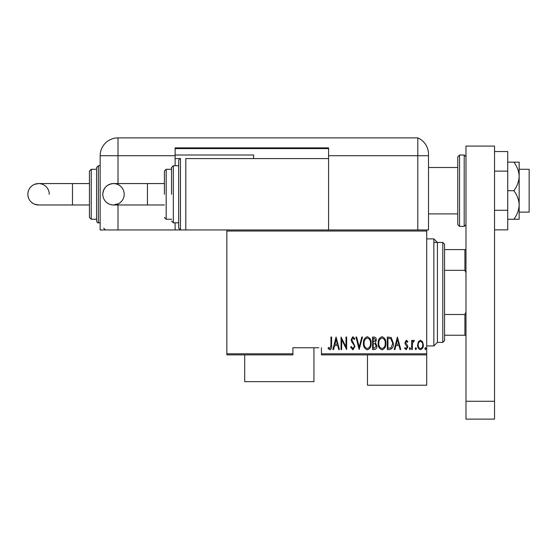 <?xml version="1.0" encoding="UTF-8"?>
<svg xmlns="http://www.w3.org/2000/svg" width="557" height="557" viewBox="0 0 557 557"><rect width="100%" height="100%" fill="white"/><g stroke="black" fill="none" stroke-linecap="round" stroke-linejoin="round"><path stroke-width="0.84" d="M426.718 353.806L426.718 354.879L321.431 354.879L321.431 353.806L426.718 353.806L426.718 231.03L226.852 231.03L226.852 229.964M226.852 353.806L292.885 353.806L292.885 354.879L226.852 354.879L226.852 231.03M418.356 341.747L420.479 340.236L422.596 341.74L423.355 344.985C423.487 347.38 422.533 348.947 420.479 349.685C418.418 348.954 417.458 347.387 417.59 344.985L418.356 341.747M411.665 349.524L411.665 340.397L412.305 340.397L412.305 341.74L413.754 340.236L414.387 340.55L412.438 343.321L412.305 349.524L411.665 349.524M406.373 340.236L407.821 341.532L407.369 342.318L406.352 341.357L405.58 342.583L407.564 345.632L407.821 347.046L406.199 349.685L404.619 348.445L405.057 347.603L406.185 348.564L407.181 347.095L405.19 344.038L404.939 342.632L406.373 340.236M389.622 349.524L387.324 349.524L387.324 337.034L391.174 337.479L393.409 343.432C393.708 346.719 392.448 348.752 389.622 349.524M372.591 349.524L372.591 337.034L373.991 337.034C375.62 337.298 376.379 338.329 376.274 340.125L375.446 342.785L376.915 345.981C377.019 347.867 376.24 349.044 374.569 349.524L372.591 349.524M359.14 349.524L355.937 337.034L356.633 337.034L359.216 347.115L361.799 337.034L362.503 337.034L359.14 349.524M341.678 349.524L341.037 349.524L341.037 337.034L346.008 346.879L346.008 337.034L346.649 337.034L346.649 349.524L341.678 339.7L341.678 349.524M330.949 345.34L330.949 337.034L331.589 337.034L331.589 345.465C331.965 347.512 331.387 348.967 329.862 349.845L328.066 348.404L328.456 347.443L329.911 348.564L330.949 345.34M318.757 347.742L292.885 347.742L292.885 353.806M321.431 347.742L321.431 353.806M336.073 337.034L339.436 349.524L338.74 349.524L337.716 345.521L334.597 345.521L333.573 349.524L332.87 349.524L336.073 337.034M352.88 349.845L350.652 347.115L351.272 346.482L352.894 348.564L354.336 346.447L354.071 345.222L351.544 341.532L351.133 339.624L352.901 336.713L354.816 338.823L354.21 339.596L352.818 337.995L351.773 339.575L354.976 346.461L352.88 349.845M363.463 343.335C363.241 340.055 364.508 337.848 367.258 336.713C370.071 337.779 371.373 339.965 371.15 343.272C371.366 346.551 370.085 348.738 367.321 349.845C364.543 348.773 363.255 346.6 363.463 343.335M378.196 343.335C377.98 340.055 379.24 337.848 381.991 336.713C384.803 337.779 386.105 339.965 385.883 343.272C386.098 346.551 384.817 348.738 382.053 349.845C379.275 348.773 377.994 346.6 378.196 343.335M397.413 337.034L400.775 349.524L400.079 349.524L399.049 345.521L395.936 345.521L394.906 349.524L394.21 349.524L397.413 337.034M409.263 348.64L409.903 347.603L410.544 348.64L409.903 349.685L409.263 348.64M415.188 348.64L415.828 347.603L416.469 348.64L415.828 349.685L415.188 348.64M424.796 348.64L425.437 347.603L426.077 348.64L425.437 349.685L424.796 348.64M426.718 229.964L426.718 231.03M337.389 344.24L336.156 339.436L334.924 344.24L337.389 344.24M370.509 343.272C370.663 340.606 369.59 338.844 367.293 337.995C365.002 338.879 363.937 340.654 364.104 343.328C363.951 345.981 365.009 347.721 367.293 348.564C369.604 347.721 370.677 345.96 370.509 343.272M374.109 338.315L373.232 338.315L373.232 342.318L375.634 340.153L374.109 338.315M373.656 343.599L373.232 343.599L373.232 348.243L374.179 348.243L376.274 345.981L375.007 343.746L373.656 343.599M385.242 343.272C385.395 340.606 384.323 338.844 382.025 337.995C379.735 338.879 378.676 340.654 378.837 343.328C378.683 345.981 379.749 347.721 382.025 348.564C384.337 347.721 385.409 345.96 385.242 343.272M387.964 338.315L387.964 348.243L390.965 347.923L392.769 343.432L390.791 338.663L387.964 338.315M398.721 344.24L397.489 339.436L396.264 344.24L398.721 344.24M422.714 344.992C422.812 343.147 422.06 341.935 420.472 341.357C418.885 341.935 418.14 343.147 418.23 344.992C418.133 346.83 418.885 348.014 420.472 348.564C422.067 348.014 422.812 346.83 422.714 344.992M433.854 238.883L437.426 242.455L437.426 342.388L433.854 345.953L433.854 238.883L426.718 238.883M367.474 354.879L367.474 385.214L426.718 385.214L426.718 354.879M442.78 242.455L444.563 244.238L444.563 340.599L442.78 342.388L442.78 242.455L433.854 242.455M313.939 347.742L313.939 381.642L244.697 381.642L244.697 354.879M444.563 249.592L465.979 249.592M444.563 314.489L464.907 314.489L465.979 312.045M465.979 272.791L464.907 270.347L464.907 249.592M444.563 270.347L464.907 270.347M465.979 335.244L464.907 335.244L464.907 314.489M444.563 335.244L464.907 335.244M519.159 169.286L529.15 169.286L529.15 212.12L519.159 212.12M457.77 190.703L457.77 156.796L459.553 155.013L459.553 226.393L457.77 224.61L457.77 190.703M428.507 213.902L457.77 213.902L457.77 224.61M465.979 419.122L465.979 146.087L494.532 146.087L494.532 419.122L465.979 419.122M465.979 401.277L494.532 401.277M494.532 171.124L507.733 171.124L507.733 151.553L494.532 151.553M507.733 171.124L507.733 210.274L494.532 210.274M507.733 210.274L507.733 229.853L494.532 229.853M513.895 162.15C517.147 166.515 518.901 171.278 519.159 176.43L519.159 162.15L507.733 162.15M513.895 190.703C517.14 195.041 518.894 199.803 519.159 204.976L519.159 176.43C518.901 181.582 517.147 186.337 513.895 190.703L507.733 190.703M513.895 219.256L519.159 219.256L519.159 204.976C518.901 210.128 517.147 214.884 513.895 219.256L507.733 219.256M175.107 222.821L175.107 229.964L100.156 229.964L100.156 155.723A17.845 17.845 0 0 1 118 137.878L417.799 137.878L417.799 155.723L428.507 155.723L428.507 154.233L428.507 229.964L328.574 229.964L328.574 147.877L175.107 147.877L175.107 165.721L178.672 165.721L178.672 160.367L178.672 194.275L178.672 165.721L173.318 165.721L173.318 222.821L178.672 222.821L178.672 228.175L178.672 194.275L178.672 222.821M428.507 154.233A17.845 17.845 0 0 0 428.173 150.829A17.845 17.845 0 0 1 428.507 154.233C427.825 148.155 427.825 148.155 428.507 154.233C427.825 148.155 427.825 148.155 428.507 154.233A17.845 17.845 0 0 0 417.799 137.878L417.799 229.964L417.799 155.723L328.574 155.723M417.799 137.878A17.845 17.845 0 0 1 427.985 149.951A17.845 17.845 0 0 0 417.799 137.878M175.107 148.587L328.574 148.587M175.107 155.013L253.623 155.013L253.623 158.578M164.399 194.275L164.399 171.076L164.399 183.566L113.496 183.566C107 184.207 103.435 187.772 102.801 194.275A10.708 10.708 -90 0 1 113.51 183.566A10.708 10.708 -90 0 1 124.211 194.275A10.708 10.708 -90 0 1 113.51 204.976A10.708 10.708 -90 0 1 102.801 194.275C102.885 197.798 104.305 200.652 107.076 202.832C109.29 204.997 114.937 205.115 113.51 204.976L118.718 203.625C122.261 201.46 124.093 198.341 124.211 194.275C124.127 190.745 122.707 187.89 119.936 185.711C117.722 183.545 112.075 183.427 113.51 183.566M164.399 204.976L113.51 204.976M171.535 194.275L171.535 167.504L171.535 194.275M328.574 158.578L185.808 158.578L185.808 229.964L328.574 229.964M49.267 194.275A10.708 10.708 -90 0 0 38.558 183.566A10.708 10.708 -90 0 0 27.85 194.275A10.708 10.708 -90 0 0 38.558 204.976L89.447 204.976M89.447 183.566L72.487 183.566L72.487 204.976M96.584 221.038L96.584 167.504L98.373 165.721L98.373 222.821C97.837 223.127 97.238 222.535 96.584 221.038M89.447 217.467L89.447 171.076L91.23 169.286L91.23 219.256L89.447 217.467M178.672 160.367C179.34 158.863 179.932 158.265 180.461 158.578L180.461 229.964L175.107 229.964M175.107 158.578L180.461 158.578M459.553 226.393L464.197 226.393L464.197 155.013L465.979 156.796M175.107 155.723L118 155.723L118 184.555M118 203.987L118 229.964M118 137.878L118 155.723L100.156 155.723M147.438 183.566L147.438 204.976M164.399 171.076L166.181 169.286L166.181 219.256L171.535 219.256M433.854 345.953L426.718 345.953M442.78 342.388L437.426 342.388M457.77 167.504L428.507 167.504M464.197 155.013L459.553 155.013M464.197 226.393L465.979 224.61M173.318 165.721L171.535 167.504M166.181 169.286L171.535 169.286M178.672 228.175L180.461 229.964L185.808 229.964M166.181 219.256L164.399 217.467M173.318 222.821L171.535 221.038M72.487 183.566L38.558 183.566L34.457 184.381C30.266 186.344 28.059 189.645 27.85 194.275C28.059 198.898 30.266 202.198 34.457 204.161L38.558 204.976M105.51 229.964L103.727 228.175M91.23 219.256L96.584 219.256M98.373 222.821L100.156 222.821M98.373 165.721L100.156 165.721M91.23 169.286L96.584 169.286"/></g></svg>

